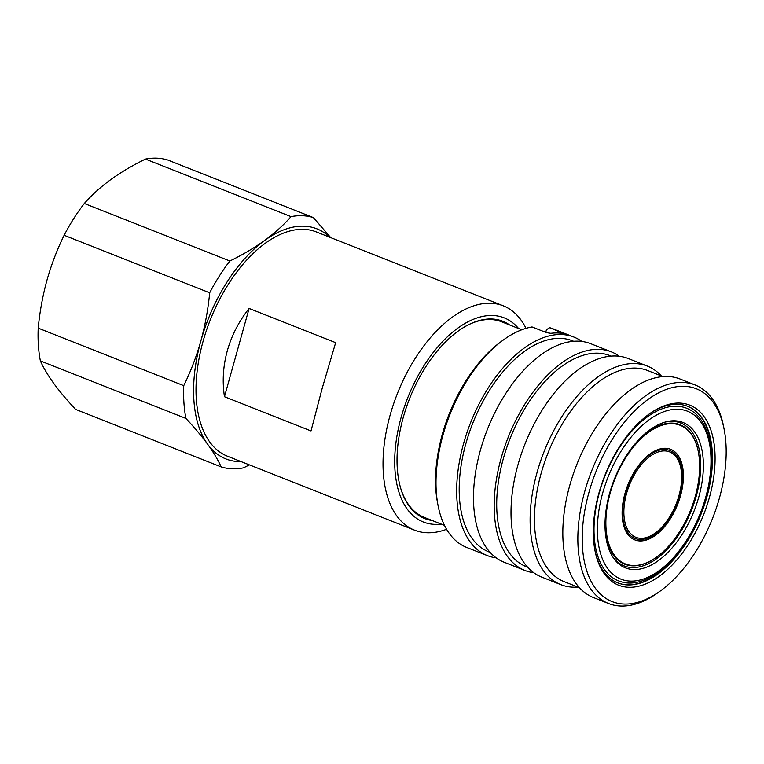 <?xml version="1.0" encoding="UTF-8"?>
<svg xmlns="http://www.w3.org/2000/svg" width="764" height="764" viewBox="0 0 764 764"><rect width="100%" height="100%" fill="white"/><g stroke="black" fill="none" stroke-linecap="round" stroke-linejoin="round"><path stroke-width="1.15" d="M664.938 449.48A47.282 25.957 -68.4 0 1 682.128 477.061A47.282 25.957 -68.4 0 1 662.187 527.494A47.282 25.957 -68.4 0 1 639.821 539.441A47.282 25.957 -68.4 0 1 625.42 493.315A47.282 25.957 -68.4 0 1 664.938 449.48M624.981 493.429A48.715 26.74 111.6 0 0 634.846 539.909A48.715 26.74 111.6 0 0 680.533 495.788A48.715 26.74 111.6 0 0 670.658 449.299A48.715 26.74 111.6 0 0 624.981 493.429M634.664 539.833A48.715 26.74 111.6 0 0 680.161 495.645A48.715 26.74 111.6 0 0 670.477 449.232M695.259 496.409A74.538 40.912 111.6 0 0 698.401 452.202A74.538 40.912 111.6 0 0 657.565 427A74.538 40.912 111.6 0 0 610.255 492.799A74.538 40.912 111.6 0 0 614.418 555.199A74.538 40.912 111.6 0 0 657.069 556.765A74.538 40.912 111.6 0 0 695.259 496.409M631.179 448.793A75.015 41.17 -68.4 0 1 698.325 451.782A75.015 41.17 -68.4 0 1 698.363 451.992M698.774 497.068A78.176 42.908 -68.4 0 1 657.193 561.464A78.176 42.908 -68.4 0 1 612.47 556.479A78.176 42.908 -68.4 0 1 609.615 493.277A78.176 42.908 -68.4 0 1 665.654 421.919A78.176 42.908 -68.4 0 1 698.774 497.068M611.935 555.571A76.83 42.173 111.6 0 0 655.846 559.248A76.83 42.173 111.6 0 0 696.195 496.323A76.83 42.173 111.6 0 0 664.651 422.206M599.482 492.207A92.778 50.93 -68.4 0 1 688.259 408.95C710.472 418.958 717.606 457.541 706.156 497.269C692.566 548.953 649.734 592.224 620.101 581.394A92.778 50.93 -68.4 0 1 599.482 492.207M465.763 326.18A105.155 57.72 -68.4 0 1 501.566 321.778L521.793 329.771M446.596 529.28A120.626 66.21 -68.4 0 1 414.575 530.168A120.626 66.21 -68.4 0 1 390.137 415.062A120.626 66.21 -68.4 0 1 503.247 305.81A120.626 66.21 -68.4 0 1 526.014 328.348M414.575 530.168L227.567 456.251A120.626 66.21 -68.4 0 1 203.119 341.155A120.626 66.21 -68.4 0 1 316.239 231.893L503.247 305.81M249.112 308.455C238.893 321.348 231.635 335.434 227.328 350.714C223.098 366.023 222.143 381.351 224.463 396.726L311.015 430.934L322.217 388.227L335.663 342.664L249.112 308.455L224.463 396.726M441.239 524.075A109.796 60.27 -68.4 0 1 401.167 417.249A109.796 60.27 -68.4 0 1 518.546 328.482M424.345 518.403A106.091 58.226 111.6 0 0 431.412 520.198M432.262 520.532A106.091 58.226 -68.4 0 1 424.774 518.575A106.091 58.226 -68.4 0 1 403.277 417.335A106.091 58.226 -68.4 0 1 502.769 321.252A106.091 58.226 -68.4 0 1 509.569 324.939M709.393 497.526A96.808 53.136 -68.4 0 1 647.948 582.97A96.808 53.136 -68.4 0 1 594.908 550.252A96.808 53.136 -68.4 0 1 598.995 492.828A96.808 53.136 -68.4 0 1 648.588 414.451A96.808 53.136 -68.4 0 1 703.988 416.485A96.808 53.136 -68.4 0 1 709.393 497.526M594.755 549.431A94.956 52.114 111.6 0 0 617.847 582.913A94.956 52.114 111.6 0 0 706.891 496.906A94.956 52.114 111.6 0 0 687.657 406.305A94.956 52.114 111.6 0 0 647.92 414.947M719.449 497.947A114.438 62.81 111.6 0 0 724.282 430.065A114.438 62.81 111.6 0 0 661.586 391.388A114.438 62.81 111.6 0 0 588.948 492.398A114.438 62.81 111.6 0 0 595.337 588.204A114.438 62.81 111.6 0 0 660.831 590.601A114.438 62.81 111.6 0 0 719.449 497.947M660.831 590.601L658.606 592.234A117.532 64.51 -68.4 0 1 608.593 603.531A117.532 64.51 -68.4 0 1 584.775 491.376A117.532 64.51 -68.4 0 1 694.992 384.922A117.532 64.51 -68.4 0 1 723.766 427.362L724.282 430.065M608.593 603.531L593.561 597.591A117.532 64.51 -68.4 0 1 569.753 485.436A117.532 64.51 -68.4 0 1 679.97 378.982L694.992 384.922M579.484 587.697L564.147 581.633A113.511 62.304 -68.4 0 1 541.141 473.327A113.511 62.304 -68.4 0 1 647.595 370.511L662.932 376.576M577.899 587.077A117.532 64.51 -68.4 0 1 560.862 584.661A117.532 64.51 -68.4 0 1 537.044 472.515A117.532 64.51 -68.4 0 1 647.261 366.061A117.532 64.51 -68.4 0 1 661.347 375.945M560.862 584.661L541.752 577.106A117.532 64.51 -68.4 0 1 517.935 464.961A117.532 64.51 -68.4 0 1 628.151 358.507L647.261 366.061M527.666 567.222L526.396 566.716A113.511 62.304 -68.4 0 1 503.4 458.4A113.511 62.304 -68.4 0 1 609.844 355.594L611.114 356.091M533.759 572.704A117.532 64.51 -68.4 0 1 524.916 570.46A117.532 64.51 -68.4 0 1 501.108 458.304A117.532 64.51 -68.4 0 1 611.324 351.851A117.532 64.51 -68.4 0 1 619.308 356.263M524.916 570.46L504.24 562.285A117.532 64.51 -68.4 0 1 480.422 450.13A117.532 64.51 -68.4 0 1 590.639 343.676L611.324 351.851M490.163 552.391L488.884 551.894A113.511 62.304 -68.4 0 1 465.887 443.578A113.511 62.304 -68.4 0 1 572.331 340.763L573.611 341.269M496.256 557.873A117.532 64.51 -68.4 0 1 487.413 555.629A117.532 64.51 -68.4 0 1 463.595 443.483A117.532 64.51 -68.4 0 1 573.812 337.029A117.532 64.51 -68.4 0 1 581.805 341.432M573.812 337.029L553.136 328.854A117.532 64.51 111.6 0 0 549.698 327.699L546.461 329.714L545.725 332.35M564.033 333.744L549.698 327.699M564.128 333.4L564.863 333.925L564.128 333.4M503.123 340.152A117.532 64.51 111.6 0 0 442.919 435.308A117.532 64.51 111.6 0 0 437.953 505.023L437.447 502.311A114.438 62.81 -68.4 0 1 500.897 341.775L503.123 340.152A117.532 64.51 111.6 0 1 532.059 326.944L546.489 332.646L550.758 333.324A117.532 64.51 -68.4 0 1 564.863 333.925M617.665 582.836A94.956 52.114 111.6 0 0 706.528 496.762A94.956 52.114 111.6 0 0 687.466 406.228M437.953 505.023A117.532 64.51 111.6 0 0 466.728 547.463L487.413 555.629M330.736 237.623L313.364 217.578L167.813 160.048A132.993 73 111.6 0 0 145.475 159.093C132.611 165.368 121.037 172.215 110.732 179.635C100.523 187.104 91.718 195.049 84.307 203.472A132.993 73 111.6 0 0 64.128 235.283C57.157 249.456 51.446 264.382 46.996 280.063C42.698 295.678 39.766 311.702 38.2 328.138A132.993 73 111.6 0 0 40.358 360.894C43.472 367.847 47.951 375.382 53.814 383.49C59.773 391.636 67.031 400.269 75.598 409.38L221.149 466.899C218.036 459.947 213.548 452.422 207.693 444.314A123.72 67.9 111.6 0 0 241.118 461.609M249.379 464.875L243.487 467.854A132.993 73 111.6 0 1 221.149 466.899M207.693 444.314C201.734 436.168 194.476 427.534 185.91 418.424A132.993 73 111.6 0 1 183.752 385.667C190.761 371.39 196.472 356.463 200.875 340.887A123.72 67.9 111.6 0 0 207.693 444.314M200.875 340.887C205.201 325.158 208.133 309.133 209.68 292.813A132.993 73 111.6 0 1 229.859 261.002C242.723 254.727 254.307 247.88 264.611 240.459A123.72 67.9 111.6 0 0 200.875 340.887M329.79 237.251A123.72 67.9 111.6 0 0 264.611 240.459C274.811 233.001 283.616 225.055 291.027 216.623A132.993 73 111.6 0 1 313.364 217.578M40.358 360.894L185.91 418.424M183.752 385.667L38.2 328.138M64.128 235.283L209.68 292.813M229.859 261.002L84.307 203.472M145.475 159.093L291.027 216.623M508.719 324.604A106.091 58.226 111.6 0 0 502.34 321.09M444.486 525.365L424.259 517.371A105.155 57.72 -68.4 0 1 401.138 489.676M656.906 556.889A75.015 41.17 -68.4 0 1 656.734 557.013A75.015 41.17 -68.4 0 1 605.68 513.284M640.557 538.295A45.926 25.212 111.6 0 0 678.938 495.721A45.926 25.212 111.6 0 0 664.957 450.913A45.926 25.212 111.6 0 0 626.566 493.496A45.926 25.212 111.6 0 0 640.557 538.295M705.688 497.364A90.314 49.574 111.6 0 0 678.184 409.256A90.314 49.574 111.6 0 0 602.701 492.99A90.314 49.574 111.6 0 0 630.204 581.089A90.314 49.574 111.6 0 0 705.688 497.364M682.128 477.061C681.287 496.161 674.641 512.978 662.187 527.494"/></g></svg>
